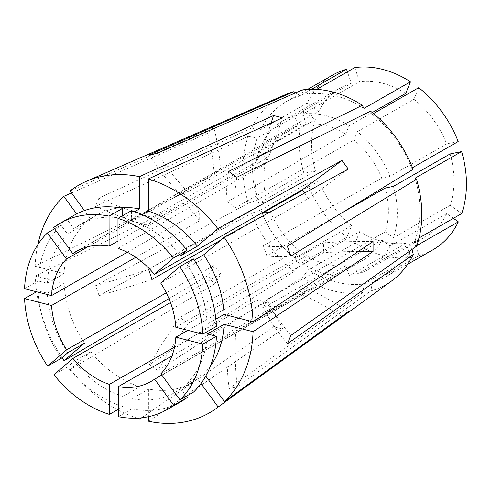 <?xml version="1.0" encoding="UTF-8"?>
<svg xmlns="http://www.w3.org/2000/svg" width="491" height="491" viewBox="0 0 491 491"><rect width="100%" height="100%" fill="white"/><g stroke="black" fill="none" stroke-linecap="round" stroke-linejoin="round"><path stroke-width="0.37" stroke-dasharray="2.46 1.84" d="M359.823 231.506L355.067 243.113A100.735 77.277 60.2 0 0 382.937 255.529A100.735 77.277 60.2 0 0 410.795 257.321L405.996 243.272A85.729 65.769 60.2 0 1 382.912 241.664A85.729 65.769 60.2 0 1 359.823 231.506L303.137 263.931L306.537 255.633L188.151 323.354L179.921 317.468L298.307 249.747A75.013 57.545 60.2 0 1 270.467 211.793M405.996 243.272L349.31 275.697A85.729 65.769 60.2 0 1 326.233 274.095A85.729 65.769 60.2 0 1 303.137 263.931M302.18 89.957L308.219 94.217A100.735 77.277 60.2 0 1 336.077 96.003A100.735 77.277 60.2 0 1 363.948 108.419M410.795 257.321L364.254 283.939A100.735 77.277 60.2 0 1 336.403 282.153A100.735 77.277 60.2 0 1 308.526 269.737L302.505 277.268L157.777 370.417A214.321 70.6 -54.4 0 1 188.151 323.354M118.012 248.391L265.686 163.914L256.787 161.649L118 241.038M304.641 193.024L308.373 198.536L160.698 283.012M175.827 327.282L323.495 242.806L323.514 252.705L187.814 330.339M160.858 373.78L308.526 289.303L302.247 294.698L161.791 375.05M171.942 355.95L265.926 302.18L257.026 299.915L174.495 347.125M349.31 275.697L345.879 265.662A75.013 57.545 60.2 0 1 326.214 264.189A75.013 57.545 60.2 0 1 306.537 255.633M345.879 265.662L227.493 333.383L235.711 331.689L354.097 263.968A75.013 57.545 60.2 0 0 363.34 259.991A75.013 57.545 60.2 0 0 381.863 240.111L263.477 307.832L266.871 299.553L385.257 231.832A75.013 57.545 60.2 0 0 385.177 188.065M341.306 213.162L266.791 255.793L263.372 245.776L381.759 178.049A75.013 57.545 60.2 0 0 353.882 140.015L357.282 131.717A85.729 65.769 60.2 0 1 389.995 176.355L381.759 178.049M236.865 177.269A214.321 70.6 125.6 0 0 235.496 207.736L353.882 140.015M235.496 207.736L227.265 201.85L345.652 134.129L349.052 125.831L372.264 112.549M157.396 153.229A214.321 133.337 78.4 0 0 187.924 191.828L306.304 124.1A75.013 57.545 60.2 0 1 325.975 125.573A75.013 57.545 60.2 0 1 345.652 134.129M364.254 283.939L362.622 292.587A107.627 82.568 60.2 0 1 332.573 290.715A107.627 82.568 60.2 0 1 302.505 277.268M148.779 421.309L282.742 329.093L273.843 326.828A241.112 124.168 104.3 0 0 257.026 299.915M141.684 417.798L273.843 326.828M137.05 418.154A131.275 100.71 60.2 0 1 118.294 410.138M117.545 409.74A131.275 100.71 60.2 0 1 70.379 369.349L214.242 284.209L207.939 275.604L168.978 298.663M62.019 357.675A131.275 100.71 60.2 0 1 35.168 276.169L183.155 203.084L183.137 193.178A241.112 92.216 179.9 0 1 199.199 211.124L199.211 221.024L135.798 257.302M24.55 288.726L38.151 280.944L47.289 283.27L64.118 273.647L35.156 266.263L183.137 193.178M35.156 266.263A131.275 100.71 60.2 0 1 37.807 244.671M71.533 192.957L207.687 133.227L213.972 127.832A241.112 153.002 -130.7 0 1 220.465 169.131L214.18 174.526L88.128 246.642M70.066 190.956L213.972 127.832M303.935 173.341A100.735 77.277 60.2 0 1 303.825 111.353L315.363 119.608A85.729 65.769 60.2 0 0 315.455 170.966L303.935 173.341L257.394 199.966L248.262 203.249A107.627 82.568 60.2 0 1 248.145 136.381L95.512 206.398L98.9 198.119L251.533 128.102A107.627 82.568 60.2 0 1 285.136 94.751M248.262 203.249L95.647 285.639L99.072 295.656A214.321 33.492 -18.9 0 0 152.044 279.434M346.836 237.233A100.735 77.277 60.2 0 1 307.354 183.358L318.88 180.983A85.729 65.769 60.2 0 0 351.593 225.621L346.836 237.233L300.296 263.851L294.275 271.382A107.627 82.568 60.2 0 1 251.687 213.266L99.072 295.656M294.275 271.382L149.546 364.531L157.777 370.417M362.622 292.587L229.015 388.571L237.233 386.877A214.321 133.337 -101.6 0 1 235.711 331.689M391.646 280.938A107.627 82.568 60.2 0 1 370.84 290.899L237.233 386.877M187.924 191.828L179.706 193.522L298.092 125.794L294.661 115.759L351.341 83.329L347.401 71.803M98.9 198.119A214.321 117.963 22.3 0 0 151.94 217.372L270.326 149.651A75.013 57.545 60.2 0 1 288.849 129.771A75.013 57.545 60.2 0 1 298.092 125.794M151.94 217.372L148.546 225.651L266.932 157.93L258.683 152.032L315.363 119.608M315.455 170.966L258.775 203.391L267.012 201.697A75.013 57.545 60.2 0 1 266.932 157.93M267.012 201.697L149.51 268.915M265.987 214.254L220.833 240.087M170.512 302.585L220.649 273.904L214.34 265.293L166.289 292.783M127.267 252.27L199.199 211.124M80.291 249.318L220.465 169.131M450.1 153.947A85.729 65.769 60.2 0 1 450.186 205.306L461.73 213.554M418.719 87.68L413.962 99.292A85.729 65.769 60.2 0 1 446.675 143.931L458.195 141.555M453.414 218.311L446.798 213.585A85.729 65.769 60.2 0 1 425.347 236.871A85.729 65.769 60.2 0 1 414.214 241.578L419.007 255.627L372.473 282.245L370.84 290.899M432.798 249.888A100.735 77.277 60.2 0 1 419.007 255.627M354.76 67.592L359.559 81.635A85.729 65.769 60.2 0 1 405.732 93.407M251.533 128.102L260.678 129.698L307.213 103.073A100.735 77.277 60.2 0 1 332.757 75.019M307.213 103.073L318.757 111.328A85.729 65.769 60.2 0 1 340.208 88.042A85.729 65.769 60.2 0 1 351.341 83.329M419.062 237.963L415.19 240.179L416.65 246.169M415.079 178.19A100.735 77.277 60.2 0 1 415.19 240.179M370.521 111.162L372.178 114.305L373.485 113.556M372.178 114.305A100.735 77.277 60.2 0 1 411.661 168.18L413.115 169.285M412.495 167.701L411.661 168.18M416.859 245.561L411.802 248.458A100.735 77.277 60.2 0 1 386.257 276.513A100.735 77.277 60.2 0 1 372.473 282.245M300.296 263.851A100.735 77.277 60.2 0 1 260.813 209.982L251.687 213.266M307.354 183.358L260.813 209.982M355.067 243.113L308.526 269.737M308.219 94.217L316.67 89.38M260.678 129.698A100.735 77.277 60.2 0 1 286.216 101.643A100.735 77.277 60.2 0 1 300.001 95.911L311.632 89.258M411.802 248.458L412.041 249.44M295.625 92.824L300.001 95.911M393.414 186.371A85.729 65.769 60.2 0 1 393.506 237.73L385.257 231.832M446.798 213.585L390.112 246.009L381.863 240.111M390.112 246.009A85.729 65.769 60.2 0 1 368.661 269.295A85.729 65.769 60.2 0 1 357.528 274.003L354.097 263.968M351.593 225.621L294.907 258.045L298.307 249.747M294.907 258.045A85.729 65.769 60.2 0 1 262.194 213.407M306.304 124.1L302.879 114.065A85.729 65.769 60.2 0 1 349.052 125.831M270.326 149.651L262.071 143.753A85.729 65.769 60.2 0 1 283.528 120.467A85.729 65.769 60.2 0 1 294.661 115.759M450.186 205.306L393.506 237.73M446.675 143.931L389.995 176.355M357.282 131.717L413.962 99.292M414.214 241.578L357.528 274.003M318.88 180.983L302.462 190.373M302.879 114.065L359.559 81.635M262.071 143.753L318.757 111.328M257.394 199.966A100.735 77.277 60.2 0 1 257.284 137.977L303.825 111.353M248.145 136.381L257.284 137.977M258.775 203.391A85.729 65.769 60.2 0 1 258.683 152.032M53.685 227.529L67.285 219.747L73.76 228.579L90.583 218.955L84.434 210.565M90.583 218.955A96.445 73.988 60.2 0 1 96.224 215.267A96.445 73.988 60.2 0 1 119.976 207.846M210.443 365.985A96.445 73.988 60.2 0 1 203.925 373.614L205.729 376.075M186.359 396.2L180.817 388.639L197.646 379.015L200.96 383.539M197.646 379.015A96.445 73.988 60.2 0 1 192.006 382.698A96.445 73.988 60.2 0 1 148.718 389.093L148.767 416.638M118.294 409.31L123.008 406.616L122.996 396.452L139.818 386.828L139.874 417.97M139.818 386.828A96.445 73.988 60.2 0 1 90.817 351.789L70.379 369.349M84.507 343.184A96.445 73.988 60.2 0 1 64.131 283.546L35.168 276.169M73.76 228.579A96.445 73.988 60.2 0 1 79.401 224.896A96.445 73.988 60.2 0 1 122.682 218.501L134.681 211.633M131.563 210.608L131.582 220.766L142.273 214.653M131.582 220.766A96.445 73.988 60.2 0 1 180.584 255.805M193.344 258.874L186.893 264.41L194.233 260.212M186.893 264.41A96.445 73.988 60.2 0 1 207.27 324.048L215.844 319.138M207.288 333.948A96.445 73.988 60.2 0 1 187.102 383.244L203.925 373.614M180.817 388.639A96.445 73.988 60.2 0 1 175.177 392.327A96.445 73.988 60.2 0 1 131.895 398.717L148.718 389.093M122.996 396.452A96.445 73.988 60.2 0 1 73.988 361.413L90.817 351.789M67.684 352.808A96.445 73.988 60.2 0 1 47.308 293.176L64.131 283.546M67.285 219.747A107.431 82.414 60.2 0 1 73.945 215.359M122.676 215.69L122.682 218.501M216.408 326.374L207.27 324.048M193.571 392.076L187.102 383.244M180.633 401.859A107.431 82.414 60.2 0 1 131.913 408.88L131.895 398.717M123.008 406.616A107.431 82.414 60.2 0 1 67.543 366.955L73.988 361.413M61.234 358.344A107.431 82.414 60.2 0 1 38.169 290.844L47.308 293.176M118.306 416.663L131.913 408.88M53.936 374.737L67.543 366.955M36.537 291.783L38.169 290.844M64.118 273.647A96.445 73.988 60.2 0 1 84.305 224.35L76.645 213.904M47.289 283.27A96.445 73.988 60.2 0 1 67.476 233.98L84.305 224.35M38.151 280.944A107.431 82.414 60.2 0 1 61.001 225.148L67.476 233.98M54.611 228.8L61.001 225.148M183.155 203.084A241.112 92.216 179.9 0 1 199.211 221.024M207.939 275.604A241.112 22.592 143.8 0 0 214.34 265.293M214.242 284.209A241.112 22.592 143.8 0 0 220.649 273.904M282.742 329.093A241.112 124.168 104.3 0 0 265.926 302.18M341.644 316.437A241.112 153.002 49.3 0 0 302.247 294.698M348.524 311.435A241.112 153.002 49.3 0 0 308.526 289.303M358.313 251.441A241.112 92.216 -0.1 0 0 323.514 252.705M373.056 241.584A241.112 92.216 -0.1 0 0 323.495 242.806M348.279 169.057A241.112 22.592 -36.2 0 1 308.373 198.536M282.374 117.84A241.112 124.168 -75.7 0 1 265.686 163.914M271.173 122.94A241.112 124.168 -75.7 0 1 256.787 161.649M207.687 133.227A241.112 153.002 -130.7 0 1 214.18 174.526M287.339 246.144A214.321 33.492 161.1 0 1 263.372 245.776M290.764 256.161A214.321 33.492 161.1 0 1 266.791 255.793M95.512 206.398A214.321 117.963 22.3 0 0 148.546 225.651M149.178 154.923A214.321 133.337 78.4 0 0 179.706 193.522M149.546 364.531A214.321 70.6 -54.4 0 1 179.921 317.468M228.634 171.384A214.321 70.6 125.6 0 0 227.265 201.85M95.647 285.639A214.321 33.492 -18.9 0 0 148.626 269.418M229.015 388.571A214.321 133.337 -101.6 0 1 227.493 333.383M290.899 335.402A214.321 117.963 -157.7 0 1 266.871 299.553M287.511 343.682A214.321 117.963 -157.7 0 1 263.477 307.832M150.933 381.501L363.34 259.991M76.436 251.282L288.849 129.771M386.257 276.513L407.653 264.275M286.216 101.643L307.618 89.399M368.661 269.295L425.347 236.871M283.528 120.467L340.208 88.042M79.401 224.896L96.224 215.267M175.177 392.327L192.006 382.698"/><path stroke-width="0.74" d="M84.434 210.565L70.066 190.956A131.275 100.71 60.2 0 1 86.471 181.259L285.136 94.751A107.627 82.568 60.2 0 1 293.962 91.651L149.178 154.923L157.396 153.229L302.18 89.957A107.627 82.568 60.2 0 1 332.223 91.829A107.627 82.568 60.2 0 1 362.29 105.283L363.948 108.419L410.488 81.794L405.732 93.407L372.264 112.549M117.963 218.391A107.431 82.414 60.2 0 1 173.433 258.051L187.034 250.269A107.431 82.414 60.2 0 0 131.563 210.608L117.963 218.391L118.012 248.391A75.013 57.545 60.2 0 1 154.395 274.408L302.063 189.931L304.641 193.024M179.737 266.656L160.698 283.012A75.013 57.545 60.2 0 1 175.827 327.282L202.801 334.156L216.408 326.374A107.431 82.414 60.2 0 0 193.344 258.874L179.737 266.656A107.431 82.414 60.2 0 1 202.801 334.156M175.846 337.182L202.82 344.056A107.431 82.414 60.2 0 1 179.97 399.858L160.858 373.78A75.013 57.545 60.2 0 0 175.846 337.182L187.814 330.339M171.942 355.95L118.257 386.663A75.013 57.545 60.2 0 0 150.933 381.501A75.013 57.545 60.2 0 0 154.579 379.175L161.791 375.05M419.062 237.963L461.73 213.554A100.735 77.277 60.2 0 0 461.62 151.572L450.1 153.947L393.414 186.371L385.177 188.065L341.306 213.162M139.874 417.97L139.874 419.044L141.684 417.798M139.874 419.044A131.275 100.71 60.2 0 1 137.05 418.154M118.294 410.138A131.275 100.71 60.2 0 1 117.545 409.74M168.978 298.663L64.069 360.744A131.275 100.71 60.2 0 1 62.019 357.675M37.807 244.671A131.275 100.71 60.2 0 1 63.781 196.351L71.533 192.957M86.471 181.259A131.275 100.71 60.2 0 1 139.45 176.656L273.475 115.569L277.961 116.57L282.374 117.84L148.356 178.927A131.275 100.71 60.2 0 1 217.851 228.622L341.969 160.453L348.279 169.057L224.16 237.227A131.275 100.71 60.2 0 1 253.055 321.801L373.056 241.584L373.074 251.484A241.112 92.216 -0.1 0 0 358.313 251.441M412.041 249.44L413.262 254.448A107.627 82.568 60.2 0 1 391.646 280.938L216.378 408.346A131.275 100.71 60.2 0 1 148.779 421.309L148.767 416.638M413.262 254.448L287.511 343.682L290.899 335.402L416.65 246.169A107.627 82.568 60.2 0 0 416.534 179.301L290.764 256.161L287.339 246.144L413.115 169.285A107.627 82.568 60.2 0 0 370.521 111.162L236.865 177.269L228.634 171.384L362.29 105.283M202.82 344.056L216.421 336.274L207.288 333.948L224.111 324.324L253.074 331.701L373.074 251.484M253.074 331.701A131.275 100.71 60.2 0 1 224.442 401.613L348.524 311.435L342.245 316.836A241.112 153.002 49.3 0 0 341.644 316.437M200.96 383.539L218.164 407.014L342.245 316.836M218.164 407.014A131.275 100.71 60.2 0 1 216.378 408.346M149.51 268.915L148.626 269.418L152.044 279.434L220.833 240.087M270.467 211.793A75.013 57.545 60.2 0 1 270.431 211.713L265.987 214.254M170.512 302.585L72.975 358.381A75.013 57.545 60.2 0 0 109.352 384.392L174.495 347.125M166.289 292.783L66.672 349.776A75.013 57.545 60.2 0 1 51.543 305.5L135.798 257.302M88.128 246.642L66.512 259.002A75.013 57.545 60.2 0 0 51.524 295.6L127.267 252.27M118 241.038L109.112 246.126A75.013 57.545 60.2 0 0 76.436 251.282A75.013 57.545 60.2 0 0 72.791 253.608L80.291 249.318M373.485 113.556L418.719 87.68A100.735 77.277 60.2 0 1 458.195 141.555L412.495 167.701M453.414 218.311L458.336 221.834A100.735 77.277 60.2 0 1 432.798 249.888L407.653 264.275M316.67 89.38L354.76 67.592A100.735 77.277 60.2 0 1 410.488 81.794M307.618 89.399L332.757 75.019A100.735 77.277 60.2 0 1 346.542 69.286L347.401 71.803M461.62 151.572L415.079 178.19L416.534 179.301M458.336 221.834L416.859 245.561M311.632 89.258L346.542 69.286M293.962 91.651L295.625 92.824M302.462 190.373L262.194 213.407L270.431 211.713M119.976 207.846A96.445 73.988 60.2 0 1 139.505 208.878L139.45 176.656M142.273 214.653L148.411 211.142L148.356 178.927M148.411 211.142A96.445 73.988 60.2 0 1 197.413 246.181L217.851 228.622M194.233 260.212L203.716 254.786L224.16 237.227M203.716 254.786A96.445 73.988 60.2 0 1 224.092 314.418L253.055 321.801M224.111 324.324A96.445 73.988 60.2 0 1 210.443 365.985M205.729 376.075L224.442 401.613M64.069 360.744L84.507 343.184L67.684 352.808L61.234 358.344L47.633 366.126A107.431 82.414 60.2 0 1 24.568 298.626L36.537 291.783M134.681 211.633L139.505 208.878M187.034 250.269L180.584 255.805L197.413 246.181M215.844 319.138L224.092 314.418M72.791 253.608L53.685 227.529A107.431 82.414 60.2 0 1 60.338 223.141L73.945 215.359A107.431 82.414 60.2 0 1 122.664 208.337L122.676 215.69M216.421 336.274A107.431 82.414 60.2 0 1 193.571 392.076L179.97 399.858M154.579 379.175L173.685 405.253L187.292 397.471L186.359 396.2M187.292 397.471A107.431 82.414 60.2 0 1 180.633 401.859L167.026 409.641A107.431 82.414 60.2 0 1 118.306 416.663L118.257 386.663M60.338 223.141A107.431 82.414 60.2 0 1 109.063 216.12L122.664 208.337M173.685 405.253A107.431 82.414 60.2 0 1 167.026 409.641M109.352 384.392L109.407 414.398L118.294 409.31M109.407 414.398A107.431 82.414 60.2 0 1 53.936 374.737L72.975 358.381M109.112 246.126L109.063 216.12M154.395 274.408L173.433 258.051M47.633 366.126L66.672 349.776M51.543 305.5L24.568 298.626M76.645 213.904L63.781 196.351M51.524 295.6L24.55 288.726A107.431 82.414 60.2 0 1 47.4 232.924L54.611 228.8M66.512 259.002L47.4 232.924M341.969 160.453A241.112 22.592 -36.2 0 1 302.063 189.931M273.475 115.569A241.112 124.168 -75.7 0 1 271.173 122.94"/></g></svg>
